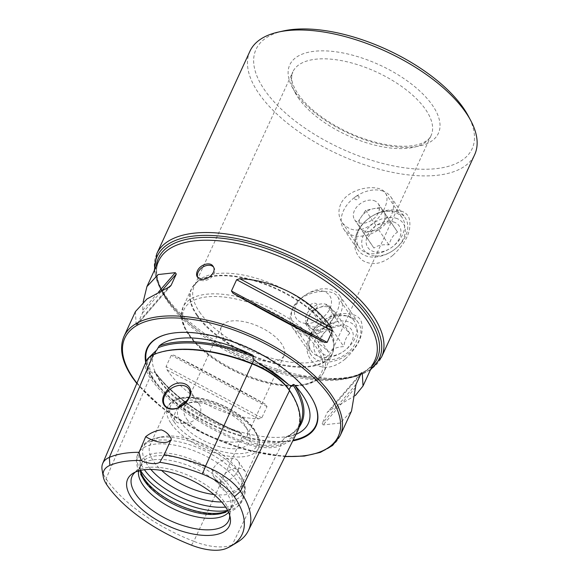 <?xml version="1.0" encoding="UTF-8"?>
<svg xmlns="http://www.w3.org/2000/svg" width="579" height="579" viewBox="0 0 579 579"><rect width="100%" height="100%" fill="white"/><g stroke="black" fill="none" stroke-linecap="round" stroke-linejoin="round"><path stroke-width="0.43" stroke-dasharray="2.9 2.17" d="M249.925 51.256A123.689 56.691 -155.3 0 0 258.668 93.205A123.689 56.691 -155.3 0 0 375.923 168.308A123.689 56.691 -155.3 0 0 474.679 154.629M392.815 255.368C381.952 264.248 371.798 265.906 362.367 260.333C354.189 253.052 352.473 243.694 357.207 232.273C359.581 227.178 363.207 222.72 368.078 218.905L372.558 215.844C386.946 206.783 406.313 208.1 409.172 218.478C411.959 230.174 406.509 242.471 392.815 255.368M345.113 359.089C334.242 367.969 324.095 369.626 314.658 364.053C306.486 356.765 304.764 347.414 309.504 335.986C311.878 330.891 315.497 326.44 320.375 322.626L324.848 319.565C339.236 310.503 358.611 311.82 361.47 322.199C364.256 333.895 358.806 346.191 345.113 359.089M199.581 312.074A76.117 34.885 -155.3 0 0 271.739 358.285A76.117 34.885 -155.3 0 0 332.512 349.868A76.117 34.885 -155.3 0 0 334.018 343.354A76.117 34.885 -155.3 0 0 277.934 286.366A76.117 34.885 -155.3 0 0 198.17 280.873A76.117 34.885 -155.3 0 0 194.204 286.258A76.117 34.885 -155.3 0 0 199.581 312.074M340.713 204.134C337.962 210.807 338.433 216.951 342.138 222.575C350.165 232.034 360.189 232.497 372.217 223.964C383.587 214.831 390.326 199.371 385.317 193.017C379.788 183.051 348.037 187.183 340.713 204.134M293.003 307.854C290.26 314.52 290.73 320.665 294.429 326.288C302.462 335.755 312.486 336.218 324.508 327.678C335.878 318.551 342.616 303.092 337.615 296.73C332.085 286.771 300.335 290.904 293.003 307.854M166.991 369.778C185.895 397.635 222.886 417.459 258.61 418.87L261.809 417.886L267.013 406.574L265.341 404.229C236.507 387.85 199.516 368.034 173.729 355.137L171.261 355.267L166.057 366.579L166.991 369.778L258.61 418.87M355.282 395.595L329.885 410.294L327.352 412.241L322.148 423.553L323.154 424.928L340.235 423.039L351.533 410.989M361.441 372.724L327.352 412.241L361.202 373.115M135.421 311.589L136.166 324.739L137.245 324.479L142.448 313.167L143.165 301.992M170.769 285.838L137.006 324.862L170.24 286.337M239.337 432.477A84.874 38.894 24.7 0 1 160.094 381.3A84.874 38.894 24.7 0 1 155.129 372.449A118.007 54.086 -155.3 0 0 239.337 432.477L241.631 433.823C240.567 434.778 240.741 435.813 242.145 436.913L245.872 439.512A85.837 39.343 -155.3 0 0 279.368 442.66C269.561 447.053 258.393 446.004 245.872 439.512M226.338 548.429L232.143 544.911L281.018 445.598A0.948 0.782 -113.1 0 1 280.67 444.303L282.443 440.699L279.368 442.66M282.443 440.699L284.948 437.5C292.207 434.178 297.259 429.654 300.088 423.929A117.059 53.652 -155.3 0 1 284.571 437.854L287.046 436.964A118.007 54.086 -155.3 0 0 299.133 427.164M295.992 434.359A84.874 38.894 24.7 0 1 287.046 436.964M149.483 356.982L148 359.602L147.334 365.704L150.504 371.53L152.61 373.086C153.522 373.643 154.123 373.158 154.412 371.646L154.6 371.349C170.682 394.342 204.459 418.501 240.929 433.012M241.631 433.823A117.059 53.652 -155.3 0 1 154.412 371.646C154.586 371.219 154.832 371.486 155.129 372.449M229.697 515.397A53.138 24.354 -155.3 0 0 229.479 513.117A53.138 24.354 -155.3 0 0 190.542 476.379A53.138 24.354 -155.3 0 0 137.303 470.72A53.138 24.354 -155.3 0 0 135.435 472.037M228.531 512.299A49.953 22.892 -155.3 0 0 230.16 509.773A49.953 22.892 -155.3 0 0 231.05 506.697A49.953 22.892 -155.3 0 0 194.349 468.1A49.953 22.892 -155.3 0 0 141.153 465.35A49.953 22.892 -155.3 0 0 139.401 468.027A49.953 22.892 -155.3 0 0 138.54 470.908M227.757 510.707A49.953 22.892 -155.3 0 0 231.933 505.93A49.953 22.892 -155.3 0 0 196.115 464.257A49.953 22.892 -155.3 0 0 141.167 464.184A49.953 22.892 -155.3 0 0 140.256 470.459M227.742 510.671A51.328 23.522 -155.3 0 0 229.023 509.976A51.328 23.522 -155.3 0 0 197.258 461.767A51.328 23.522 -155.3 0 0 139.988 469.026A51.328 23.522 -155.3 0 0 140.292 470.452M213.883 494.495A49.953 22.892 -155.3 0 0 240.944 486.338A49.953 22.892 -155.3 0 0 239.373 472.623A49.953 22.892 -155.3 0 0 161.606 436.856A49.953 22.892 -155.3 0 0 150.178 444.592A49.953 22.892 -155.3 0 0 153.71 461.535A49.953 22.892 -155.3 0 0 161.592 470.445M238.099 470.076C234.343 479.94 219.709 486.555 214.476 477.87C204.691 465.169 232.953 451.931 238.425 461.477C239.822 463.649 239.72 466.515 238.099 470.076M177.97 407.862C174.265 413.015 173.338 417.235 175.213 420.499C178.462 426.303 195.803 423.64 199.849 414.188C201.383 410.518 201.152 407.153 199.162 404.113C196.397 400.415 192.518 399.249 187.531 400.625M179.504 407.24A39.249 17.985 -155.3 0 0 181.003 422.532A39.249 17.985 -155.3 0 0 227.735 448.363A39.249 17.985 -155.3 0 0 248.311 431.246A39.249 17.985 -155.3 0 0 187.212 403.143A39.249 17.985 -155.3 0 0 184.607 403.903M186.756 419.066A34.494 15.807 -155.3 0 0 219.448 440.011A34.494 15.807 -155.3 0 0 246.987 436.197A34.494 15.807 -155.3 0 0 245.909 426.723A34.494 15.807 -155.3 0 0 192.214 402.029A34.494 15.807 -155.3 0 0 184.317 407.37A34.494 15.807 -155.3 0 0 186.756 419.066M223.856 338.397A34.494 15.807 -155.3 0 0 256.555 359.342A34.494 15.807 -155.3 0 0 284.094 355.528A34.494 15.807 -155.3 0 0 259.363 326.751A34.494 15.807 -155.3 0 0 221.417 326.701A34.494 15.807 -155.3 0 0 223.856 338.397M145.734 362.476A93.009 42.629 -155.3 0 0 153.63 379.889A93.009 42.629 -155.3 0 0 292.764 440.887M146.299 361.151A48.904 22.415 -155.3 0 0 149.874 377.472A117.79 53.985 -155.3 0 0 240.039 441.748L242.145 436.913M102.085 469.772A45.763 20.974 -155.3 0 0 106.044 478.753A114.649 52.544 -155.3 0 0 193.799 541.314L240.039 441.748A48.904 22.415 24.7 0 0 281.018 445.598A117.79 53.985 -155.3 0 0 297.563 431.174M191.446 545.15L193.799 541.314A45.763 20.974 24.7 0 0 232.143 544.911A114.649 52.544 -155.3 0 0 237.281 542.299M166.976 448.587L171.29 439.215A19.027 8.721 -155.3 0 0 171.348 439.07M181.473 406.205A14.511 10.241 -34.4 0 0 183.55 404.786M245.626 481.069A14.511 10.241 -34.4 0 0 245.445 471.733A14.511 10.241 -34.4 0 0 227.685 471.48A14.511 10.241 -34.4 0 0 221.496 488.126A14.511 10.241 -34.4 0 0 233.684 491.043A14.511 10.241 -34.4 0 0 245.626 481.069M213.477 266.999A9.517 6.716 145.6 0 1 213.969 267.599A9.517 6.716 145.6 0 1 209.909 278.513A9.517 6.716 145.6 0 1 198.264 278.347A9.517 6.716 145.6 0 1 197.866 277.638M283.232 30.984A118.934 54.513 -155.3 0 0 264.422 89.738A118.934 54.513 -155.3 0 0 406.031 168.004A118.934 54.513 -155.3 0 0 468.389 116.147M358.748 230.485A26.164 18.463 145.6 0 1 368.396 218.659A26.164 18.463 145.6 0 1 372.167 216.076A26.164 18.463 145.6 0 1 402.26 217.769A26.164 18.463 145.6 0 1 391.1 247.79A26.164 18.463 145.6 0 1 359.081 247.327A26.164 18.463 145.6 0 1 358.748 230.485M311.046 334.206A26.164 18.463 145.6 0 1 320.686 322.38A26.164 18.463 145.6 0 1 324.464 319.796A26.164 18.463 145.6 0 1 354.558 321.49A26.164 18.463 145.6 0 1 343.398 351.504A26.164 18.463 145.6 0 1 311.372 351.048A26.164 18.463 145.6 0 1 311.046 334.206M349.803 333.309C346.655 336.066 344.657 340.503 343.803 346.626C337.695 346.807 332.693 348.688 328.8 352.264C324.624 348.001 321.62 345.439 319.796 344.585C320.65 338.462 322.648 334.025 325.796 331.268L329.313 328.655L340.799 325.63C342.674 326.527 345.677 329.089 349.803 333.309L335.596 312.551L331.094 308.708A14.272 10.075 -34.4 0 0 319.087 307.688L326.592 304.872L340.799 325.63M328.894 355.817A19.027 13.433 -34.4 0 0 353.255 335.921A19.027 13.433 -34.4 0 0 329.639 328.459A19.027 13.433 -34.4 0 0 326.896 330.341A19.027 13.433 -34.4 0 0 318.421 346.235A19.027 13.433 -34.4 0 0 328.894 355.817M324.37 361.962A28.545 20.142 -34.4 0 0 353.639 348.848A28.545 20.142 -34.4 0 0 358.314 322.771A28.545 20.142 -34.4 0 0 323.386 322.264A28.545 20.142 -34.4 0 0 311.205 355.014A28.545 20.142 -34.4 0 0 324.37 361.962M327.099 359.798A23.956 16.907 -34.4 0 0 357.634 332.245A23.956 16.907 -34.4 0 0 322.727 329.27A23.956 16.907 -34.4 0 0 327.099 359.798M305.922 334.995A28.545 20.142 -34.4 0 0 335.19 321.888A28.545 20.142 -34.4 0 0 339.866 295.811A28.545 20.142 -34.4 0 0 307.029 293.958A28.545 20.142 -34.4 0 0 302.918 296.781A28.545 20.142 -34.4 0 0 292.757 328.054A28.545 20.142 -34.4 0 0 305.922 334.995M305.618 323.4A20.222 14.272 -34.4 0 0 331.499 302.26A20.222 14.272 -34.4 0 0 306.407 294.335A20.222 14.272 -34.4 0 0 303.49 296.332A20.222 14.272 -34.4 0 0 294.487 313.217A20.222 14.272 -34.4 0 0 305.618 323.4M311.249 310.909A4.755 3.358 -34.4 0 0 317.306 305.437A4.755 3.358 -34.4 0 0 310.38 304.844A4.755 3.358 -34.4 0 0 311.249 310.909M314.592 331.506L305.589 323.827L311.589 310.51L319.087 307.688A14.272 10.075 -34.4 0 0 308.585 317.169A14.272 10.075 -34.4 0 0 308.817 326.252A14.272 10.075 -34.4 0 0 310.091 327.663A14.272 10.075 -34.4 0 0 315.396 329.719A14.272 10.075 -34.4 0 0 322.098 328.691A14.272 10.075 -34.4 0 0 332.599 319.21L329.596 325.868L314.592 331.506L328.8 352.264M335.596 312.551L332.599 319.21A14.272 10.075 -34.4 0 0 332.368 310.127A14.272 10.075 -34.4 0 0 331.094 308.708L326.592 304.872M311.589 310.51L325.796 331.268M305.589 323.827L319.796 344.585M329.596 325.868L343.803 346.626M313.492 326.94A14.272 10.075 -34.4 0 0 328.127 320.39A14.272 10.075 -34.4 0 0 330.464 307.348A14.272 10.075 -34.4 0 0 313 307.094A14.272 10.075 -34.4 0 0 306.913 323.466A14.272 10.075 -34.4 0 0 313.492 326.94M358.112 195.926A2.381 1.679 145.6 0 1 358.473 198.583A2.381 1.679 145.6 0 1 355.18 199.408A2.381 1.679 145.6 0 1 355.759 196.52A2.381 1.679 145.6 0 1 356.099 196.281A2.381 1.679 145.6 0 1 358.112 195.926M382.212 190.853A28.545 20.142 145.6 0 1 390.897 196.954A28.545 20.142 145.6 0 1 378.724 229.704A28.545 20.142 145.6 0 1 343.788 229.204A28.545 20.142 145.6 0 1 353.95 197.931A28.545 20.142 145.6 0 1 358.068 195.109A28.545 20.142 145.6 0 1 382.212 190.853M396.485 211.711A28.545 20.142 145.6 0 1 405.177 217.82A28.545 20.142 145.6 0 1 395.016 249.093A28.545 20.142 145.6 0 1 390.897 251.908A28.545 20.142 145.6 0 1 358.068 250.063A28.545 20.142 145.6 0 1 364.604 221.981A28.545 20.142 145.6 0 1 396.485 211.711M395.913 218.196A23.79 16.791 145.6 0 1 394.69 249.346A23.79 16.791 145.6 0 1 391.259 251.691A23.79 16.791 145.6 0 1 361.889 240.538A23.79 16.791 145.6 0 1 395.913 218.196M393.438 221.902A19.027 13.433 145.6 0 1 396.318 243.115A19.027 13.433 145.6 0 1 369.974 249.715A19.027 13.433 145.6 0 1 374.599 226.621A19.027 13.433 145.6 0 1 377.342 224.739A19.027 13.433 145.6 0 1 393.438 221.902M367.455 238.396L373.925 248.065C377.747 245.337 382.762 244.28 388.979 244.895C390.687 238.932 393.546 234.654 397.563 232.063L391.086 222.394L377.103 224.884L374.83 226.44L367.455 238.396L357.048 223.204L365.631 210.365L380.685 207.202L387.156 216.864L378.579 229.697L388.979 244.895M387.156 216.864L397.563 232.063M380.685 207.202L391.086 222.394M365.631 210.365L376.032 225.564M378.579 229.697L363.525 232.867L357.048 223.204M363.525 232.867L373.925 248.065M360.29 228.032A14.272 10.075 145.6 0 1 361.339 216.785A14.272 10.075 145.6 0 1 373.158 208.78A14.272 10.075 145.6 0 1 379.534 208.918A14.272 10.075 145.6 0 1 383.884 211.972A14.272 10.075 145.6 0 1 383.92 212.03A14.272 10.075 145.6 0 1 382.864 223.277A14.272 10.075 145.6 0 1 371.052 231.282A14.272 10.075 145.6 0 1 360.326 228.097A14.272 10.075 145.6 0 1 360.29 228.032M373.824 200.573A14.272 10.075 145.6 0 1 378.174 203.627A14.272 10.075 145.6 0 1 372.08 219.998A14.272 10.075 145.6 0 1 354.616 219.752A14.272 10.075 145.6 0 1 357.887 205.711A14.272 10.075 145.6 0 1 373.824 200.573M156.757 253.812A123.689 56.691 -155.3 0 0 165.5 295.768A123.689 56.691 -155.3 0 0 282.762 370.864A123.689 56.691 -155.3 0 0 381.51 357.185M298.178 97.721A76.117 34.885 -155.3 0 0 370.328 143.939A76.117 34.885 -155.3 0 0 431.102 135.522A76.117 34.885 -155.3 0 0 376.524 72.02A76.117 34.885 -155.3 0 0 292.793 71.905A76.117 34.885 -155.3 0 0 298.178 97.721M156.214 266.383A120.36 55.164 -155.3 0 0 166.969 298.909A120.36 55.164 -155.3 0 0 198.04 330.529C184.773 320.23 174.496 309.779 167.208 299.184C156.952 283.652 154.159 270.82 158.841 260.68A118.934 54.513 -155.3 0 0 167.244 301.022A118.934 54.513 -155.3 0 0 279.99 373.231A118.934 54.513 -155.3 0 0 374.946 360.08C368.085 376.943 336.385 384.398 296.397 375.764A120.36 55.164 -155.3 0 0 372.319 365.776M124.029 336.356A118.934 54.513 -155.3 0 0 132.439 376.697A118.934 54.513 -155.3 0 0 245.185 448.906A118.934 54.513 -155.3 0 0 340.134 435.755M146.169 361.47A92.568 42.426 -155.3 0 0 154.166 379.563A92.568 42.426 -155.3 0 0 293.112 440.185M313.022 400.328A92.568 42.426 -155.3 0 0 312.913 400.118A92.568 42.426 -155.3 0 0 168.807 333.837A92.568 42.426 -155.3 0 0 168.576 333.888M153.392 352.857A85.837 39.343 -155.3 0 0 150.504 371.53M227.612 510.432A57.089 26.164 -155.3 0 0 241.899 501.342A57.089 26.164 -155.3 0 0 200.964 453.712A57.089 26.164 -155.3 0 0 138.164 453.625A57.089 26.164 -155.3 0 0 140.559 470.387M225.586 507.081A57.089 26.164 -155.3 0 0 243.679 497.47A57.089 26.164 -155.3 0 0 202.744 449.847A57.089 26.164 -155.3 0 0 139.944 449.76A57.089 26.164 -155.3 0 0 143.983 469.12A57.089 26.164 -155.3 0 0 144.417 469.75M221.619 501.986A54.998 25.208 -155.3 0 0 241.928 477.422A54.998 25.208 -155.3 0 0 156.308 438.042A54.998 25.208 -155.3 0 0 147.609 465.212A54.998 25.208 -155.3 0 0 150.873 469.446M171.152 423.611A49.953 22.892 -155.3 0 0 218.5 453.943A49.953 22.892 -155.3 0 0 258.386 448.421A49.953 22.892 -155.3 0 0 222.568 406.748A49.953 22.892 -155.3 0 0 167.62 406.668A49.953 22.892 -155.3 0 0 171.152 423.611M174.026 421.881A47.572 21.807 -155.3 0 0 250.302 451.584A47.572 21.807 -155.3 0 0 217.328 403.411A47.572 21.807 -155.3 0 0 174.026 421.881M136.926 383.16A117.508 53.854 -155.3 0 0 285.1 456.375M161.888 351.837A116.864 53.565 -155.3 0 0 154.492 354.355A47.977 21.988 -155.3 0 0 147.507 360.746A47.977 21.988 -155.3 0 0 151.018 376.763A116.864 53.565 -155.3 0 0 240.473 440.532A47.977 21.988 24.7 0 0 280.67 444.303A116.864 53.565 -155.3 0 0 297.085 429.994A116.864 53.565 -155.3 0 0 294.95 399.698M106.847 484.84L106.044 478.753L149.874 377.472A0.948 0.673 -34.4 0 0 151.018 376.763L152.61 373.086M153.413 354.637A0.948 0.782 66.9 0 0 154.492 354.355L154.571 354.16M289.543 390.593A0.948 0.673 145.6 0 1 289.059 389.913M265.341 404.229L173.729 355.137M267.013 406.574L171.261 355.267M261.809 417.886L166.057 366.579M355.542 387.489L323.154 424.928M355.998 384.427L322.148 423.553M360.239 375.214L329.885 410.294M142.897 310.098L158.624 291.925M142.448 313.167L162.467 290.021M136.166 324.739L168.554 287.3M295.514 92.662A81.827 37.505 -155.3 0 0 426.701 143.751A81.827 37.505 -155.3 0 0 369.988 60.896A81.827 37.505 -155.3 0 0 295.514 92.662M154.738 269.597A122.263 56.033 -155.3 0 0 165.782 297.874A122.263 56.033 -155.3 0 0 197.345 329.994A122.263 56.033 -155.3 0 0 297.259 375.945A122.263 56.033 -155.3 0 0 370.842 368.997M154.318 270.516L157.879 283.746L165.536 297.599C173.179 308.687 183.782 319.485 197.345 329.994L198.04 330.529A120.36 55.164 -155.3 0 0 296.397 375.764L339.685 379.288L356.874 376.191L370.422 369.916M189.384 335.161A75.639 34.668 -155.3 0 0 310.655 382.386A75.639 34.668 -155.3 0 0 258.227 305.792A75.639 34.668 -155.3 0 0 189.384 335.161M188.493 333.475A77.543 35.543 -155.3 0 0 262.005 380.555A77.543 35.543 -155.3 0 0 323.914 371.979A77.543 35.543 -155.3 0 0 268.316 307.29A77.543 35.543 -155.3 0 0 183.015 307.174A77.543 35.543 -155.3 0 0 188.493 333.475M196.809 315.396A77.543 35.543 -155.3 0 0 270.313 362.483A77.543 35.543 -155.3 0 0 332.223 353.907A77.543 35.543 -155.3 0 0 276.624 289.211A77.543 35.543 -155.3 0 0 191.323 289.095A77.543 35.543 -155.3 0 0 196.809 315.396M197.142 314.882A77.427 35.485 -155.3 0 0 277.24 363.626A77.427 35.485 -155.3 0 0 333.895 346.705A77.427 35.485 -155.3 0 0 276.849 288.733A77.427 35.485 -155.3 0 0 195.702 283.145A77.427 35.485 -155.3 0 0 197.142 314.882M332.512 349.868L431.102 135.522C429.538 139.452 425.116 142.492 417.835 144.634C409.563 146.813 399.025 146.813 386.215 144.634C364.625 140.567 344.121 132.063 324.718 119.115C312.848 110.936 303.975 102.577 298.105 94.044C293.444 86.966 291.317 81.089 291.707 76.399L292.793 71.905L194.204 286.258M313.138 400.538L312.913 400.118C299.922 374.179 255.686 345.142 213.68 335.726C196.411 331.774 181.451 331.145 168.807 333.837L168.344 333.938M156.815 349.948L153.753 354.268L152.422 360.008C152.111 365.515 154.521 372.131 159.659 379.86C175.082 403.541 219.137 429.271 255.78 435.466C270.046 437.999 281.901 438.079 291.353 435.705C295.978 434.503 299.64 432.846 302.339 430.747M137.303 470.72L133.199 473.188M229.479 513.117L230.276 517.843M141.153 465.35L133.959 473.456M231.05 506.697L229.581 517.438M141.167 464.184L139.401 468.027M231.933 505.93L230.16 509.773M227.026 511.177L229.023 509.976M140.379 471.32L139.988 469.026M239.373 472.623L241.928 477.422C245.728 484.37 246.314 491.057 243.679 497.47L241.899 501.342L235.277 509.013L231.882 510.939L221.113 513.783C214.31 514.499 206.804 513.913 198.597 512.031C184.267 508.623 171.066 502.623 159.001 494.032C151.908 488.893 146.335 483.407 142.289 477.581C136.217 467.535 134.842 459.545 138.164 453.625L139.944 449.76C143.1 443.586 148.557 439.678 156.308 438.042L161.606 436.856M240.944 486.338L258.386 448.421C260.449 443.167 259.175 439.381 258.929 438.455L254.984 430.183C251.452 425 246.408 420.028 239.844 415.281C228.785 407.435 216.712 401.971 203.62 398.895C196.086 397.201 189.34 396.709 183.391 397.418C178.94 397.961 175.249 399.228 172.325 401.211L167.62 406.668L150.178 444.592M192.214 402.029L187.212 403.143M245.909 426.723L248.311 431.246M221.417 326.701L184.317 407.37M284.094 355.528L246.987 436.197M136.789 383.472L164.791 410.098L202.628 433.251L244.751 449.557L284.984 456.621M148 359.602L147.507 360.746C148.579 358.198 150.786 356.194 154.123 354.732C175.14 345.41 214.092 348.999 252.111 364.017C269.04 370.922 281.372 379.708 289.131 390.369C299.589 406.031 302.238 419.239 297.085 429.994L299.741 424.631M199.162 404.113L188.732 388.878M175.213 420.499L164.783 405.264M245.445 471.733L238.425 461.477M221.496 488.126L214.476 477.87M197.374 277.044L198.264 278.347M213.079 266.297L213.969 267.599M334.018 343.354L333.895 346.705L332.223 353.907L323.914 371.979C320.245 379.39 312.646 383.899 301.123 385.505C291.809 386.743 281.119 386.034 269.061 383.356C247.66 378.348 228.075 369.359 210.293 356.389C200.927 349.398 193.668 342.16 188.515 334.698C184.194 328.387 181.813 322.38 181.379 316.677L183.015 307.174L191.323 289.095L195.702 283.145L198.17 280.873M372.167 216.076L372.558 215.844M342.138 222.575L359.081 247.327M385.317 193.017L402.26 217.769M324.464 319.796L324.848 319.565M294.429 326.288L311.372 351.048M337.615 296.73L354.558 321.49M358.314 322.771L339.866 295.811M311.205 355.014L292.757 328.054M303.49 296.332L302.918 296.781M306.407 294.335L307.029 293.958M332.368 310.127L330.464 307.348M308.817 326.252L306.913 323.466M355.759 196.52L353.95 197.931M356.099 196.281L358.068 195.109M343.788 229.204L358.068 250.063M390.897 196.954L405.177 217.82M391.259 251.691L390.897 251.908M354.616 219.752L360.326 228.097M378.174 203.627L383.884 211.972"/><path stroke-width="0.87" d="M370.422 369.916L381.51 357.185L474.679 154.629A123.689 56.691 -155.3 0 0 470.799 120.671A123.689 56.691 -155.3 0 0 278.238 32.098A123.689 56.691 -155.3 0 0 249.925 51.256L156.757 253.812L154.318 270.516M284.984 456.621L304.33 456.093L320.433 452.351L332.578 445.49L340.134 435.755L351.533 410.989L355.998 384.427L361.441 372.724M361.202 373.115L362.273 372.854L363.019 386.005L355.282 395.595M324.718 342.45C298.93 329.56 261.94 309.736 233.098 293.358L231.434 291.013L236.63 279.708L239.829 278.723C275.561 280.135 312.544 299.951 331.449 327.815L332.382 331.014L327.178 342.319L324.718 342.45L233.098 293.358M143.165 301.992L146.914 286.605L158.205 274.547L175.292 272.658L176.298 274.033L171.095 285.346L168.554 287.3L146.965 298.988L135.421 311.589L124.029 336.356C118.985 348.124 121.793 361.875 132.453 377.617L136.789 383.472M170.24 286.337L170.769 285.838M201.63 279.259C208.628 280.374 217.074 271.298 213.079 266.297C210.134 261.281 199.878 264.697 197.345 271.052C196.303 273.397 196.317 275.394 197.374 277.044L201.63 279.259M131.657 498.049A55.96 25.65 -155.3 0 0 192.409 533.896A55.96 25.65 -155.3 0 0 230.276 517.843A55.96 25.65 -155.3 0 0 189.268 479.151A55.96 25.65 -155.3 0 0 133.199 473.188A55.96 25.65 -155.3 0 0 131.657 498.049M202.462 474.092A41.645 19.085 -155.3 0 1 234.336 496.818A110.531 50.655 -155.3 0 1 231.296 545.91A110.531 50.655 -155.3 0 1 226.338 548.429A41.645 19.085 24.7 0 1 191.446 545.15A110.531 50.655 -155.3 0 1 106.847 484.84A41.645 19.085 -155.3 0 1 103.243 476.669A41.645 19.085 -155.3 0 1 109.858 465.393A110.531 50.655 -155.3 0 1 141.131 460.537A19.027 8.721 -155.3 0 0 159.782 462.288A110.531 50.655 -155.3 0 1 202.462 474.092L205.407 466.406A114.649 52.544 -155.3 0 0 164.175 454.667L159.782 462.288M182.291 405.691L189.138 397.954C196.744 383.624 175.734 376.328 166.586 391.042C156.569 402.716 167.353 414.89 181.415 406.241L182.291 405.691M141.131 460.537L139.076 452.308L145.691 436.66C150.656 432.81 155.867 430.552 161.309 429.886C165.898 431.471 169.242 434.532 171.348 439.07L164.175 454.667M231.296 545.91L237.281 542.299A114.649 52.544 -155.3 0 0 248.246 530.878L297.563 431.174A117.79 53.985 -155.3 0 0 289.543 390.593A48.904 22.415 -155.3 0 0 252.104 363.909A117.79 53.985 -155.3 0 0 153.413 354.637A48.904 22.415 -155.3 0 0 146.299 361.151L102.7 463.482A45.763 20.974 -155.3 0 0 102.085 469.772L103.243 476.669M139.076 452.308A114.649 52.544 -155.3 0 0 109.351 457.381A45.763 20.974 -155.3 0 0 102.7 463.482M299.133 427.164A118.007 54.086 -155.3 0 0 295.008 385.592A84.874 38.894 24.7 0 1 302.339 430.747A84.874 38.894 24.7 0 1 295.992 434.359M295.008 385.592C294.342 384.594 293.611 384.275 292.815 384.651C292.467 386.157 291.83 386.634 290.911 386.077L288.385 384.485C280.258 378.036 270.06 370.763 257.785 362.664L254.094 359.834C252.683 358.734 252.516 357.677 253.588 356.678C253.493 355.68 252.777 354.963 251.424 354.522A118.007 54.086 -155.3 0 0 159.254 345.858A84.874 38.894 24.7 0 1 251.424 354.522M159.254 345.858L156.815 349.948L149.483 356.982M135.435 472.037A53.138 24.354 -155.3 0 0 133.959 473.456A53.138 24.354 -155.3 0 0 135.841 494.321A53.138 24.354 -155.3 0 0 189.594 527.483A53.138 24.354 -155.3 0 0 229.581 517.438A53.138 24.354 -155.3 0 0 229.697 515.397M138.54 470.908A49.953 22.892 -155.3 0 0 142.933 484.97A49.953 22.892 -155.3 0 0 187.27 514.391A49.953 22.892 -155.3 0 0 228.531 512.299M140.256 470.459A49.953 22.892 -155.3 0 0 140.379 471.32A49.953 22.892 -155.3 0 0 144.699 481.127A49.953 22.892 -155.3 0 0 185.056 509.18A49.953 22.892 -155.3 0 0 227.026 511.177A49.953 22.892 -155.3 0 0 227.757 510.707M140.292 470.452A51.328 23.522 -155.3 0 0 144.432 479.101A51.328 23.522 -155.3 0 0 184.643 507.457A51.328 23.522 -155.3 0 0 227.742 510.671M161.592 470.445A49.953 22.892 -155.3 0 0 213.883 494.495M187.531 400.625C183.753 401.971 180.568 404.381 177.97 407.862M184.607 403.903A39.249 17.985 -155.3 0 0 179.504 407.24M292.764 440.887A93.009 42.629 -155.3 0 0 313.138 400.538A93.009 42.629 -155.3 0 0 168.344 333.938A93.009 42.629 -155.3 0 0 145.734 362.476M248.246 530.878A114.649 52.544 -155.3 0 0 240.437 491.376A45.763 20.974 -155.3 0 0 205.407 466.406L252.104 363.909M145.691 436.66A19.027 8.721 -155.3 0 0 171.29 439.215M183.55 404.786A14.511 10.241 -34.4 0 0 183.565 404.772A14.511 10.241 -34.4 0 0 188.913 398.214A14.511 10.241 -34.4 0 0 188.732 388.878A14.511 10.241 -34.4 0 0 170.971 388.625A14.511 10.241 -34.4 0 0 164.783 405.264A14.511 10.241 -34.4 0 0 181.473 406.205L181.415 406.241M197.866 277.638A9.517 6.716 145.6 0 1 198.141 272.224A9.517 6.716 145.6 0 1 205.473 265.841A9.517 6.716 145.6 0 1 213.477 266.999M470.799 120.671L468.389 116.147A118.934 54.513 -155.3 0 0 283.232 30.984L278.238 32.098M381.51 357.185A123.689 56.691 -155.3 0 0 292.822 254A123.689 56.691 -155.3 0 0 156.757 253.812M363.019 386.005L374.946 360.08A118.934 54.513 -155.3 0 0 289.666 260.861A118.934 54.513 -155.3 0 0 158.841 260.68L146.914 286.605M340.134 435.755A118.934 54.513 -155.3 0 0 254.861 336.537A118.934 54.513 -155.3 0 0 124.029 336.356M109.858 465.393L109.351 457.381L153.413 354.637M293.112 440.185A92.568 42.426 -155.3 0 0 313.022 400.328M168.576 333.888A92.568 42.426 -155.3 0 0 146.169 361.47M288.385 384.485A85.837 39.343 -155.3 0 0 257.785 362.664M140.559 470.387A57.089 26.164 -155.3 0 0 142.202 472.992A57.089 26.164 -155.3 0 0 227.612 510.432M144.417 469.75A57.089 26.164 -155.3 0 0 225.586 507.081M150.873 469.446A54.998 25.208 -155.3 0 0 221.619 501.986M285.1 456.375A117.508 53.854 -155.3 0 0 327.794 393.365A117.508 53.854 -155.3 0 0 182.334 318.32A117.508 53.854 -155.3 0 0 133.105 377.957A117.508 53.854 -155.3 0 0 136.926 383.16M253.588 356.678A117.059 53.652 -155.3 0 0 158.118 347.711M154.571 354.16L156.084 350.628M294.95 399.698A116.864 53.565 -155.3 0 0 289.124 389.732A47.977 21.988 -155.3 0 0 252.401 363.554A116.864 53.565 -155.3 0 0 161.888 351.837M252.198 363.945L254.094 359.834M299.741 424.631L300.088 423.929A117.059 53.652 -155.3 0 0 292.815 384.651M289.059 389.913A0.948 0.673 145.6 0 1 289.124 389.732L290.911 386.077M234.336 496.818L240.437 491.376L289.543 390.593M362.273 372.854L360.239 375.214M231.434 291.013L327.178 342.319M236.63 279.708L332.382 331.014M239.829 278.723L331.449 327.815M158.624 291.925L175.292 272.658M162.467 290.021L176.298 274.033M370.842 368.997A122.263 56.033 -155.3 0 0 291.635 256.591A122.263 56.033 -155.3 0 0 154.738 269.597M372.319 365.776A120.36 55.164 -155.3 0 0 290.861 258.27A120.36 55.164 -155.3 0 0 156.214 266.383"/></g></svg>
